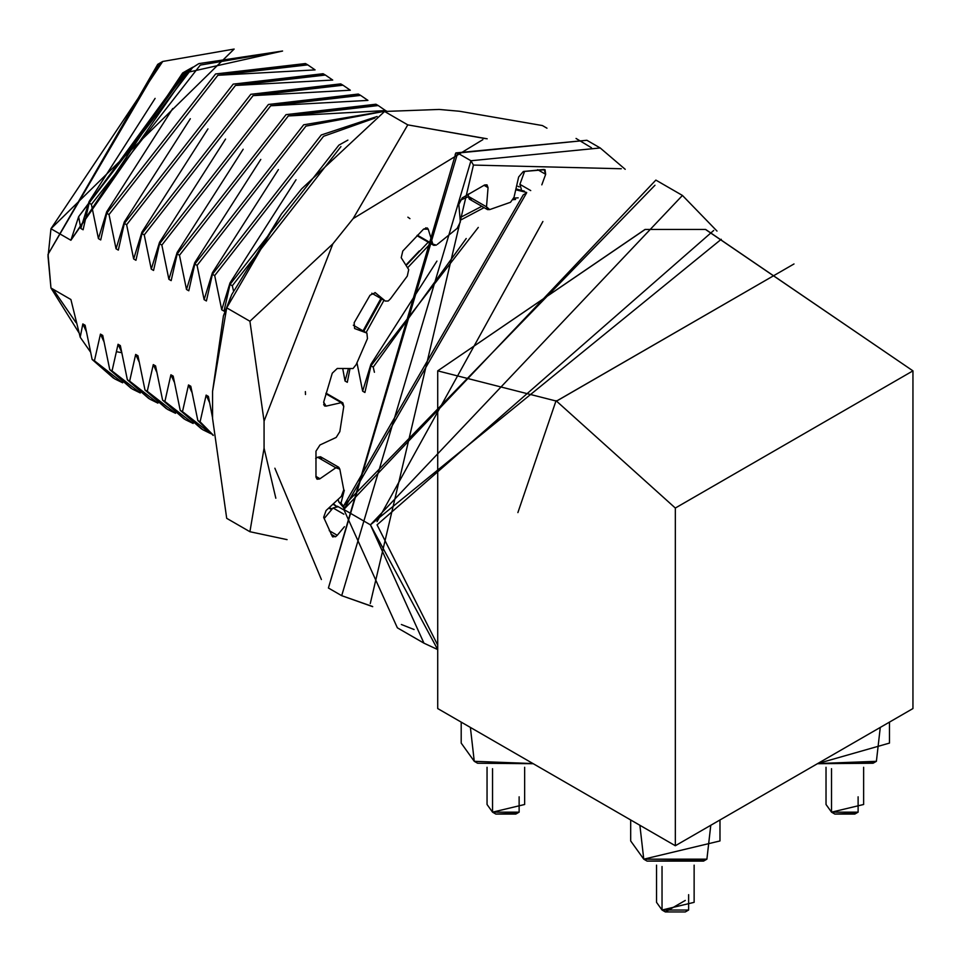 <?xml version="1.0" encoding="UTF-8"?>
<svg xmlns="http://www.w3.org/2000/svg" width="961" height="961" viewBox="0 0 961 961"><rect width="100%" height="100%" fill="white"/><g stroke="black" fill="none" stroke-linecap="round" stroke-linejoin="round"><path stroke-width="1.44" d="M514.027 197.269L510.519 202.278L514.027 197.269L518.652 176.98L523.313 171.514L544.082 169.46L545.668 174.301L537.631 169.665L545.668 174.301L545.031 169.701L523.313 171.514L518.652 176.98L514.027 197.269M332.266 536.334L323.665 517.318L332.266 536.334L335.533 536.779L332.266 536.334L332.95 537.031M335.533 536.779L331.065 534.196L335.533 536.779L337.263 535.289L335.533 536.779M315.977 477.149L317.046 479.215L319.629 478.962L315.977 477.149L315.977 451.177L319.989 444.967L336.194 437.423L339.834 431.621L336.194 437.423L319.989 444.967L315.977 451.177L315.977 477.149M375.27 292.697L370.045 295.207L354.153 322.74L354.597 328.518L366.91 333.083L367.462 338.62L356.219 364.543L353.035 368.531L356.219 364.543L367.462 338.62L366.91 333.083L354.597 328.518L354.153 322.74L370.045 295.207L375.27 292.697L385.385 301.081L388.208 300.997L390.466 298.799L388.208 300.997L385.385 301.081L375.03 292.54M437.327 244.382L457.172 228.37L460.367 221.919L458.817 204.501L462.193 197.93L484.68 184.944L488.056 187.623L486.506 206.831L489.702 209.594L510.519 202.278L489.702 209.594L487.551 209.618L486.506 206.831L488.056 187.623L484.008 185.281L488.056 187.623L486.999 184.836L484.68 184.944L462.193 197.93L458.817 204.501L460.367 221.919L457.172 228.37L437.327 244.382M576.047 138.456L591.459 147.742M321.394 579.519L274.87 468.223L321.394 579.519M471.419 199.035L468.223 196.284L468.415 193.966L468.223 196.284L486.506 206.831L468.223 196.284L469.28 199.071L487.551 209.618M409.939 218.64L407.872 217.174M305.382 391.595L305.49 394.515M338.789 467.298L320.506 456.751L317.562 457.232L335.845 467.779L319.989 478.734L335.845 467.779L338.789 467.298L339.834 469.172L343.774 489.81L341.311 496.405L326.067 510.555L323.665 517.318L326.067 510.555L341.311 496.405L343.774 489.81L339.834 469.172L335.845 467.779L317.562 457.232L315.664 458.541L317.562 457.232L321.551 458.625M324.121 518.604L333.035 507.949L337.948 506.771L333.035 507.949L324.121 518.604M521.318 189.161L519.889 184.32L524.646 171.262L519.889 184.32L521.318 189.161M473.437 165.076L370.261 603.544L473.437 165.076L621.287 168.752L473.437 165.076L470.95 160.751L600.193 147.958L470.95 160.751L457.652 153.075L328.41 588.012L457.652 153.075L470.95 160.751L341.696 595.676L470.95 160.751L473.437 165.076M344.458 526.688L337.263 535.289L344.458 526.688M319.989 478.734L315.929 476.392L319.989 478.734M339.834 431.621L343.774 406.419L341.311 402.671L326.067 406.131L323.665 402.142L332.266 373.192L337.263 368.471L353.035 368.531L337.263 368.471L332.266 373.192L323.665 402.142L324.542 405.95L326.067 406.131L341.311 402.671L325.863 393.746L342.837 402.851L343.774 406.419L339.834 431.621M390.466 298.799L407.284 276.095L408.713 269.609L401.205 257.716L402.791 251.037L423.573 229.102L428.222 229.198L432.858 244.13L436.354 245.103L433.771 245.355L432.858 244.13L428.222 229.198L425.783 227.793L428.222 229.198L427.309 227.961L423.573 229.102L402.791 251.037L401.205 257.716L408.713 269.609L407.284 276.095L390.466 298.799M372.568 606.499L341.696 595.676L328.41 588.012L455.886 152.907L457.652 153.075L455.886 152.907L455.154 154.517L455.886 152.907L586.895 140.282L457.652 153.075L586.895 140.282L600.193 147.958L625.215 169.316M417.398 235.205L432.858 244.13L417.398 235.205M371.787 293.237L385.385 301.081M366.91 333.083L353.324 325.214M323.629 404.725L326.067 406.131L323.629 404.725M343.87 514.207L333.035 507.949L343.87 514.207M329.227 530.64L337.263 535.289L329.227 530.64M541.824 184.848L545.668 174.301M530.724 190.578L519.889 184.32M329.046 507.792L332.302 508.837L329.046 507.792M212.561 418.431L212.561 391.403L212.561 418.431L226.7 518.327L249.92 531.721L226.7 518.327L212.561 418.431M281.345 214.099L301.622 188.873L281.345 214.099L226.7 307.844L212.561 391.403L223.42 315.881L226.7 307.844L249.92 321.25L226.7 307.844L231.745 294.546L281.345 214.099M439.201 109.446L459.478 111.248L439.201 109.446L384.568 111.464L301.622 188.873L384.568 111.464L407.776 124.87L384.568 111.464L439.201 109.446M332.854 243.842L264.071 421.134L264.071 448.174L275.831 498.23L264.071 448.174L264.071 421.134L249.92 321.25L332.854 243.842L353.131 218.615L332.854 243.842L249.92 321.25L264.071 421.134L332.854 243.842M487.191 138.804L407.776 124.87L353.131 218.615L482.854 139.645L353.131 218.615L407.776 124.87L485.449 138.612M331.713 509.534L328.674 508.129M287.075 539.638L249.92 531.721L264.071 448.174L249.92 531.721L287.075 539.638M546.977 128.197L542.424 125.567L459.478 111.248L542.424 125.567L546.977 128.197M542.893 221.486L377.084 521.607M705.458 229.427L912.95 370.862L912.95 708.557L912.95 370.862L675.331 508.045L556.527 401.121L437.711 370.862L437.711 708.557L675.331 845.74L675.331 508.045L675.331 845.74L912.95 708.557L675.331 845.74L437.711 708.557L437.711 370.862L645.203 229.427M437.711 370.862L556.527 401.121L794.002 263.963L556.527 401.121L675.331 508.045L912.95 370.862L705.614 229.439L645.047 229.439L437.711 370.862M556.659 400.989L794.002 263.963L556.659 400.989M461.196 722.107L461.196 743.093L474.266 761.316L532.983 763.563L474.266 761.316L470.385 727.417M533.247 763.707L477.593 763.238L533.247 763.707M487.047 767.286L487.047 804.489L492.549 812.165L524.646 804.489L524.646 767.286M517.234 813.126L495.876 814.087L492.549 812.165L492.549 768.68L492.549 796.813M495.876 814.087L515.805 814.087L519.132 812.165L492.549 812.165L495.876 814.087L492.549 812.165M519.132 796.813L519.132 812.165M477.593 763.238L474.266 761.316M880.276 727.417L876.396 761.316L817.679 763.563L889.466 743.093L889.466 722.107M874.642 762.277L817.415 763.707L873.068 763.238L876.396 761.316M826.028 767.286L826.028 804.489L831.529 812.165L863.627 804.489L863.627 767.286M856.215 813.126L834.857 814.087L831.529 812.165L831.529 768.68L831.529 796.813M834.857 814.087L854.797 814.087L858.113 812.165L831.529 812.165L834.857 814.087L831.529 812.165M858.113 796.813L858.113 812.165M630.68 819.961L630.68 840.947L643.762 859.17L719.981 840.947L719.981 819.961M705.146 860.131L647.077 861.092L703.584 861.092L706.9 859.17L643.762 859.17L639.882 825.271M656.531 865.14L656.531 902.343L662.033 910.019L694.13 902.343L694.13 865.14M685.301 900.433L665.36 911.941L662.033 910.019L662.033 866.534L662.033 894.667M665.36 911.941L685.301 911.941L688.629 910.019L662.033 910.019L665.36 911.941L662.033 910.019M688.629 894.667L688.629 910.019M647.077 861.092L643.762 859.17M710.78 825.271L706.9 859.17M212.561 417.831L208.417 396.437L206.134 395.115L209.462 402.371L206.134 395.115L200.104 421.807L213.198 435.081L200.104 421.807L197.822 420.486L190.795 386.262L188.512 384.953L191.852 392.196L188.512 384.953L182.494 411.632L210.759 433.639L202.795 429.735L180.212 410.323L173.184 376.099L170.902 374.778L174.241 382.022L170.902 374.778L164.884 401.47L193.149 423.477L185.173 419.573L162.601 400.148L155.574 365.925L153.292 364.603L156.631 371.859L153.292 364.603L147.261 391.295L175.527 413.302L167.562 409.398L144.979 389.986L137.952 355.762L135.669 354.441L139.009 361.684L135.669 354.441L129.651 381.133L157.916 403.139L149.952 399.223L127.369 379.811L120.341 345.588L118.059 344.266L121.398 351.522L118.059 344.266L112.041 370.958L140.306 392.965L132.33 389.061L109.758 369.649L102.731 335.425L100.449 334.104L103.788 341.347L100.449 334.104L94.43 360.795L122.684 382.802L114.719 378.886L92.136 359.474L114.719 378.886M131.201 388.388L109.758 369.649L132.33 389.061M148.811 398.563L127.369 379.811L149.952 399.223M166.421 408.725L144.979 389.986L167.562 409.398M184.044 418.9L162.601 400.148L185.173 419.573M201.654 429.062L180.212 410.323L202.795 429.735M113.59 378.226L92.136 359.474L94.43 360.795L100.449 334.104L102.731 335.425L109.758 369.649L112.041 370.958L118.059 344.266L120.341 345.588L127.369 379.811L129.651 381.133L135.669 354.441L137.952 355.762L144.979 389.986L147.261 391.295L153.292 364.603L155.574 365.925L162.601 400.148L164.884 401.47L170.902 374.778L173.184 376.099L180.212 410.323L182.494 411.632L188.512 384.953L190.795 386.262L197.822 420.486L213.222 435.465L197.822 420.486L200.104 421.807L206.134 395.115L208.417 396.437M334.056 504.825L332.806 504.297L334.056 504.825M336.122 505.979L333.407 503.744L336.122 505.979M333.071 504.057L335.689 506.063L333.071 504.057M344.302 490.278L341.011 503.156L343.822 506.651L341.011 503.156L338.728 501.846L343.822 507.876L338.728 501.846L338.152 499.336M307.76 64.867L305.478 63.546L215.588 73.961L106.731 213.258L109.025 214.567L217.871 75.282L307.76 64.867L315.088 69.889L217.871 75.282L109.025 214.567L116.041 248.791L124.293 221.967L190.338 118.72L124.293 221.967L116.041 248.791L118.323 250.112L124.353 223.42L126.636 224.742L235.481 85.445L325.383 75.042L332.71 80.051L235.481 85.445L126.636 224.742L133.663 258.965L141.916 232.13L207.948 128.894L141.916 232.13L133.663 258.965L135.945 260.287L141.964 233.595L144.246 234.904L253.103 95.619L342.993 85.205L350.321 90.226L253.103 95.619L144.246 234.904L151.273 269.128L159.526 242.304L225.559 139.057L159.526 242.304L151.273 269.128L153.556 270.449L159.574 243.758L161.856 245.079L270.714 105.782L360.603 95.379L367.931 100.388L270.714 105.782L161.856 245.079L168.884 279.303L177.136 252.467L243.181 149.231L177.136 252.467L168.884 279.303L171.166 280.624L177.196 253.932L179.479 255.254L288.324 115.957L378.214 105.542L385.541 110.563L288.324 115.957L179.479 255.254L186.494 289.477L194.747 262.641L260.791 159.406L194.747 262.641L186.494 289.477L188.788 290.787L194.807 264.095L197.089 265.416L305.946 126.119L385.661 111.08L305.946 126.119L197.089 265.416L204.116 299.64L212.369 272.816L278.402 169.568L212.369 272.816L204.116 299.64L206.399 300.961L212.417 274.269L214.699 275.591L323.557 136.294L374.874 118.083L323.557 136.294L214.699 275.591L221.727 309.814L229.979 282.978L296.024 179.743L229.979 282.978L221.727 309.814L224.009 311.124L230.027 284.444L232.31 285.753L340.939 146.601L232.31 285.753L233.439 290.642M325.383 75.042L323.088 73.721L233.199 84.124L124.353 223.42L233.199 84.124L324.229 74.393M342.993 85.205L340.711 83.883L250.821 94.298L141.964 233.595L250.821 94.298L341.84 84.556M360.603 95.379L358.321 94.058L268.431 104.473L159.574 243.758L268.431 104.473L359.45 94.731M378.214 105.542L375.931 104.22L286.042 114.635L177.196 253.932L286.042 114.635L377.072 104.893M386.334 110.875L303.664 124.81L194.807 264.095L303.664 124.81L386.334 110.875M377.096 116.497L321.274 134.972L212.417 274.269L321.274 134.972L377.096 116.497M347.882 140.114L338.885 145.147L230.027 284.444L338.885 145.147L347.882 140.114M519.132 186.902L517.979 186.254M524.394 191.155L515.937 188.885L524.394 191.155M468.367 194.482L466.289 195.287L468.367 194.482M459.923 200.417L468.211 196.753L459.923 200.417M515.733 189.773L526.676 192.476L515.733 189.773M518.171 197.846L513.787 198.086L518.171 197.846M481.821 206.315L459.995 217.666L481.821 206.315M428.258 242.172L406.119 265.5L428.258 242.172M381.697 298.979L363.811 331.269L381.697 298.979M366.093 332.59L383.98 300.3L366.093 332.59M407.572 267.807L430.54 243.493L407.572 267.807M460.223 220.273L484.104 207.624L460.223 220.273M513.018 199.72L515.589 199.444L513.018 199.72M356.939 362.693L362.633 391.163L364.916 392.484L370.946 365.793L478.29 227.409L370.946 365.793L373.228 367.114L466.229 238.508L373.228 367.114L374.418 372.267M162.709 61.468L157.724 64.339L48.05 254.293L48.05 256.695L50.957 228.742L162.709 61.468L234.148 49.059L50.957 228.742L70.898 240.262L190.05 68.976M188.356 69.672L182.638 72.976L70.898 240.262L78.646 216.681L188.356 69.672L192.957 67.126L78.646 216.681L80.82 228.454L83.102 229.775L89.121 203.083L91.403 204.405L98.43 238.628L106.683 211.792L172.728 108.557L106.683 211.792L98.43 238.628L100.713 239.95L106.731 213.258L215.588 73.961L306.619 64.219M198.266 63.955L183.911 73.168L198.867 63.618L282.57 51.029L200.26 65.108L282.57 51.029L183.911 73.168L89.121 203.083L83.102 229.775L80.82 228.454L89.073 201.63L155.105 98.382L89.073 201.63L80.82 228.454L78.646 216.681L70.898 240.262L50.957 228.742L48.05 256.695L50.957 288L70.898 299.52L80.207 337.239L82.838 323.929L85.121 325.25L92.136 359.474L85.121 325.25L82.838 323.929L86.178 331.185L82.838 323.929L80.207 337.239L90.406 351.882L80.207 337.239L70.898 299.52L50.957 288L78.79 332.518L50.957 288L48.05 254.293L160.187 62.945M116.689 351.738L121.615 352.687M200.26 65.108L91.403 204.405L200.26 65.108M342.753 368.688L345.023 381L348.338 368.904L345.023 381L347.305 382.31L349.936 368.964M363.066 330.836L380.892 298.523L363.066 330.836M405.866 265.092L419.32 250.917L405.866 265.092M362.633 391.163L370.886 364.339L436.931 261.092L370.886 364.339L362.633 391.163L364.916 392.484L370.946 365.793L373.228 367.114M556.071 400.653L517.883 512.597M682.442 195.443L655.858 180.091L343.822 509.486L397.361 627.821L423.957 643.173L370.417 524.838L682.442 195.443L717.002 231.072M343.822 509.486L343.822 505.642L343.822 509.486L370.417 524.838L343.822 509.486L526.604 192.897L523.289 194.819L343.822 505.642L654.982 185.233M721.255 239.289L370.417 524.838L437.711 649.576L423.957 643.173M713.699 230.472L377.06 524.838L437.711 645.131L377.06 524.838L713.699 230.472M76.015 322.632L53.047 289.213M232.31 285.753L230.027 284.444L224.009 311.124L221.727 309.814L214.699 275.591L212.417 274.269L206.399 300.961L204.116 299.64L197.089 265.416L194.807 264.095L188.788 290.787L186.494 289.477L179.479 255.254L177.196 253.932L171.166 280.624L168.884 279.303L161.856 245.079L159.574 243.758L153.556 270.449L151.273 269.128L144.246 234.904L141.964 233.595L135.945 260.287L133.663 258.965L126.636 224.742L124.353 223.42L118.323 250.112L116.041 248.791L109.025 214.567L106.731 213.258L100.713 239.95L98.43 238.628L91.403 204.405L89.121 203.083L183.911 73.168M401.374 624.494L414.095 629.527M347.305 382.31L345.023 381M338.728 501.846L341.011 503.156M341.696 595.676L372.712 606.679M433.771 245.355L416.954 235.649M342.837 402.851L326.031 393.145M343.834 509.943L337.347 506.207M230.676 297.153L223.42 315.881"/></g></svg>
